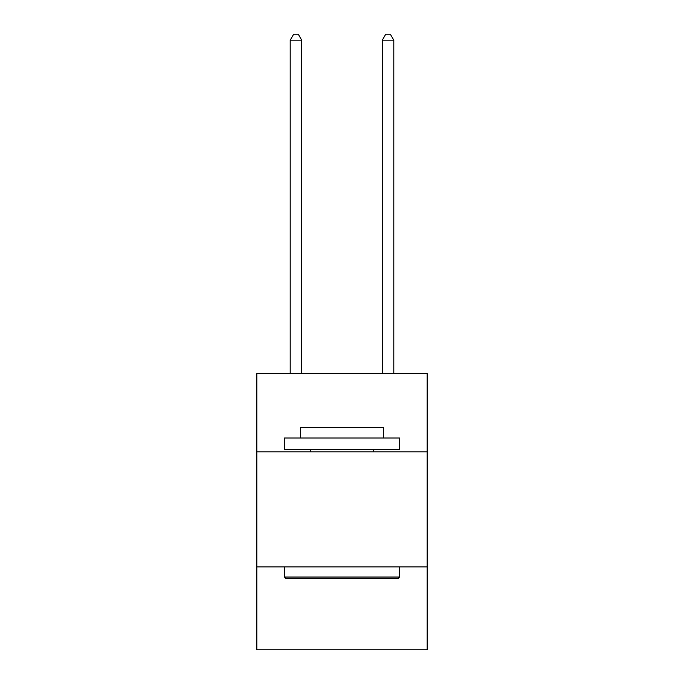 <?xml version="1.0" encoding="UTF-8"?>
<svg xmlns="http://www.w3.org/2000/svg" width="684" height="684" viewBox="0 0 684 684"><rect width="100%" height="100%" fill="white"/><g stroke="black" fill="none" stroke-linecap="round" stroke-linejoin="round"><path stroke-width="1.03" d="M427.184 451.816L427.184 373.541L256.816 373.541L256.816 451.816L427.184 451.816L427.184 649.8L256.816 649.8L256.816 451.816M427.184 566.925L256.816 566.925M285.827 578.433L284.45 577.048L399.55 577.048L398.173 578.433L285.827 578.433M399.55 437.999L399.55 449.508L284.45 449.508L284.45 437.999L399.55 437.999M300.558 437.999L300.558 427.414L383.442 427.414L383.442 437.999M399.55 566.925L399.55 577.048M284.45 566.925L284.45 577.048M373.31 449.508L373.31 451.816M310.69 449.508L310.69 451.816M301.712 373.541L301.712 40.185L290.204 40.185L290.204 373.541M290.204 40.185L293.658 34.2L298.258 34.2L301.712 40.185M393.796 373.541L393.796 40.185L382.288 40.185L382.288 373.541M382.288 40.185L385.742 34.2L390.342 34.2L393.796 40.185"/></g></svg>
